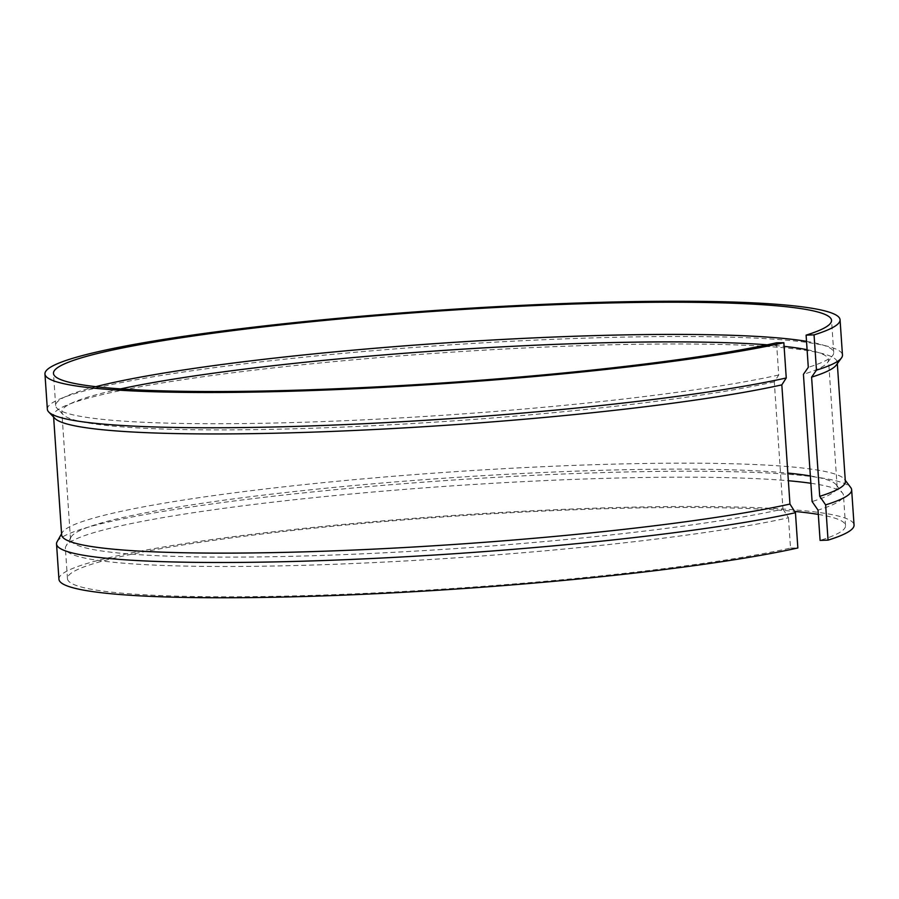 <?xml version="1.0" encoding="UTF-8"?>
<svg xmlns="http://www.w3.org/2000/svg" width="899" height="899" viewBox="0 0 899 899"><rect width="100%" height="100%" fill="white"/><g stroke="black" fill="none" stroke-linecap="round" stroke-linejoin="round"><path stroke-width="0.67" stroke-dasharray="4.5 3.37" d="M776.534 342.8L778.736 374.995L774.297 381.873L782.973 509.104A384.221 35.488 176.1 0 1 286.759 556.425A384.221 35.488 176.1 0 1 70.504 539.243A384.221 35.488 176.1 0 1 71.066 537.063A384.221 35.488 176.1 0 1 620.917 469.806A384.221 35.488 176.1 0 1 787.839 473.088M774.297 381.873A384.221 35.488 176.1 0 1 278.083 429.194A384.221 35.488 176.1 0 1 63.166 414.675A384.221 35.488 176.1 0 1 61.84 412.023A384.221 35.488 176.1 0 1 120.578 388.896M782.973 509.104L788.468 517.757A389.941 36.016 176.1 0 1 284.871 565.786A389.941 36.016 176.1 0 1 65.391 548.356A389.941 36.016 176.1 0 1 65.964 546.131A389.941 36.016 176.1 0 1 623.996 477.875A389.941 36.016 176.1 0 1 788.356 480.74M788.468 517.757L790.536 548.064A389.941 36.016 176.1 0 1 286.938 596.082A389.941 36.016 176.1 0 1 67.459 578.653A389.941 36.016 176.1 0 1 626.064 508.182A389.941 36.016 176.1 0 1 794.626 511.419M778.736 374.995A389.941 36.016 176.1 0 1 275.139 423.013A389.941 36.016 176.1 0 1 57.019 408.281A389.941 36.016 176.1 0 1 55.659 405.584A389.941 36.016 176.1 0 1 95.788 386.682M47.355 409.236A398.471 36.803 176.1 0 1 618.186 337.226A398.471 36.803 176.1 0 1 842.464 355.038M57.12 541.692A398.471 36.803 176.1 0 1 627.367 471.953A398.471 36.803 176.1 0 1 850.769 487.595M58.941 579.237A398.471 36.803 176.1 0 1 629.772 507.216A398.471 36.803 176.1 0 1 854.05 525.027M54.895 418.383A392.751 36.275 176.1 0 1 53.524 415.664A392.751 36.275 176.1 0 1 616.163 344.688A392.751 36.275 176.1 0 1 837.216 362.241A392.751 36.275 176.1 0 1 836.239 365.118M61.649 534.86A392.751 36.275 176.1 0 1 62.222 532.624A392.751 36.275 176.1 0 1 624.288 463.873A392.751 36.275 176.1 0 1 844.476 479.291A392.751 36.275 176.1 0 1 845.341 481.437M790.536 548.064L797.851 547.974M806.515 341.339A389.941 36.016 176.1 0 1 833.733 352.543A389.941 36.016 176.1 0 1 832.755 355.397A389.941 36.016 176.1 0 1 808.291 367.331M767.15 344.823A384.221 35.488 176.1 0 1 784.097 346.362M807.088 349.7A384.221 35.488 176.1 0 1 828.496 359.757A384.221 35.488 176.1 0 1 827.529 362.567A384.221 35.488 176.1 0 1 803.425 374.321M818.315 514.408A389.941 36.016 176.1 0 1 845.532 525.612A389.941 36.016 176.1 0 1 820.09 540.4M810.853 483.269A389.941 36.016 176.1 0 1 842.61 493.18A389.941 36.016 176.1 0 1 843.464 495.315A389.941 36.016 176.1 0 1 818.023 510.104M810.347 475.942A384.221 35.488 176.1 0 1 836.317 484.887A384.221 35.488 176.1 0 1 837.16 486.977A384.221 35.488 176.1 0 1 812.1 501.552M70.504 539.243L61.84 412.023M71.066 537.063L65.964 546.131M67.459 578.653L65.391 548.356M55.659 405.584L53.468 373.388M63.166 414.675L57.019 408.281M844.476 479.291L845.274 480.336M837.317 363.646L837.216 362.241M53.625 417.069L53.524 415.664M62.222 532.624L61.581 533.77M827.529 362.567L832.755 355.397M833.733 352.543L831.541 320.347M845.532 525.612L843.464 495.315M836.317 484.887L842.61 493.18M837.16 486.977L828.496 359.757"/><path stroke-width="1.35" d="M120.578 388.896A384.221 35.488 176.1 0 1 612.241 342.575A384.221 35.488 176.1 0 1 767.15 344.823M795.446 512.7A398.471 36.803 176.1 0 1 280.814 561.774A398.471 36.803 176.1 0 1 56.536 543.962L58.941 579.237A398.471 36.803 176.1 0 0 283.219 597.048A398.471 36.803 176.1 0 0 797.851 547.974L795.446 512.7L789.951 504.047L781.827 384.862L786.254 377.973L783.849 342.71L776.534 342.8A389.941 36.016 176.1 0 1 272.936 390.818A389.941 36.016 176.1 0 1 53.468 373.388A389.941 36.016 176.1 0 1 612.062 302.918A389.941 36.016 176.1 0 1 831.541 320.347A389.941 36.016 176.1 0 1 806.1 335.136L814.056 334.877L816.461 370.152L811.595 377.142L819.719 496.327L825.642 504.878L828.046 540.142L820.09 540.4L818.023 510.104L812.1 501.552L803.425 374.321L808.291 367.331L806.1 335.136M95.788 386.682A389.941 36.016 176.1 0 1 614.264 335.113A389.941 36.016 176.1 0 1 806.515 341.339M786.254 377.973A398.471 36.803 176.1 0 1 271.633 427.047A398.471 36.803 176.1 0 1 48.737 412A398.471 36.803 176.1 0 1 47.355 409.236L44.95 373.973A398.471 36.803 176.1 0 1 615.781 301.952A398.471 36.803 176.1 0 1 840.059 319.763A398.471 36.803 176.1 0 1 814.056 334.877M783.849 342.71A398.471 36.803 176.1 0 1 269.228 391.784A398.471 36.803 176.1 0 1 44.95 373.973M840.059 319.763L842.464 355.038A398.471 36.803 176.1 0 1 841.464 357.948A398.471 36.803 176.1 0 1 816.461 370.152M845.274 480.336L850.769 487.595A398.471 36.803 176.1 0 1 851.645 489.764A398.471 36.803 176.1 0 1 825.642 504.878M851.645 489.764L854.05 525.027A398.471 36.803 176.1 0 1 828.046 540.142M781.827 384.862A392.751 36.275 176.1 0 1 274.588 433.228A392.751 36.275 176.1 0 1 54.895 418.383L48.737 412M841.464 357.948L836.239 365.118A392.751 36.275 176.1 0 1 811.595 377.142M789.951 504.047A392.751 36.275 176.1 0 1 282.713 552.413A392.751 36.275 176.1 0 1 61.649 534.86L53.625 417.069M837.317 363.646L845.341 481.437A392.751 36.275 176.1 0 1 819.719 496.327M56.536 543.962A398.471 36.803 176.1 0 1 57.12 541.692L61.581 533.77M784.097 346.362A384.221 35.488 176.1 0 1 807.088 349.7M794.626 511.419A389.941 36.016 176.1 0 1 818.315 514.408M788.356 480.74A389.941 36.016 176.1 0 1 810.853 483.269M787.839 473.088A384.221 35.488 176.1 0 1 810.347 475.942"/></g></svg>
